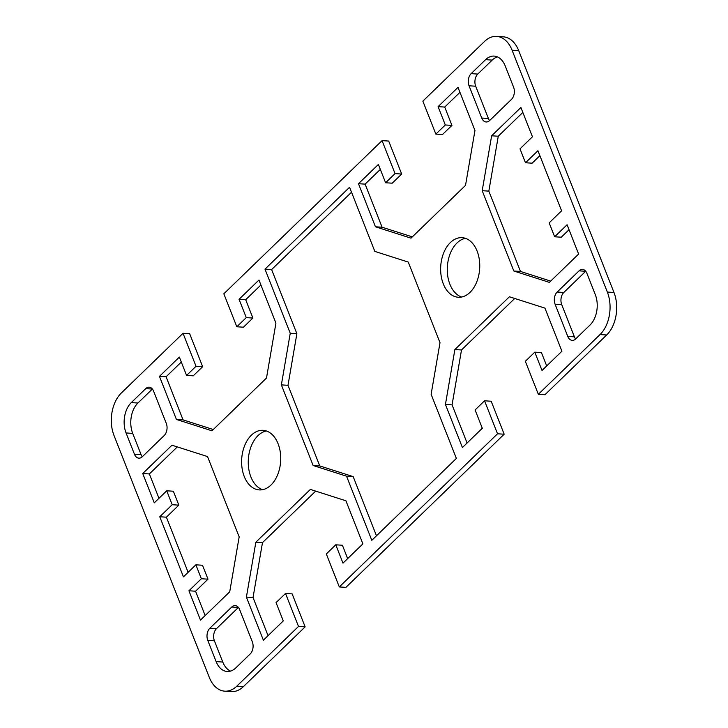 <?xml version="1.0" encoding="UTF-8"?>
<svg xmlns="http://www.w3.org/2000/svg" width="728" height="728" viewBox="0 0 728 728"><rect width="100%" height="100%" fill="white"/><g stroke="black" fill="none" stroke-linecap="round" stroke-linejoin="round"><path stroke-width="1.09" d="M520.893 107.48L532.441 136.791L520.001 148.84L525.489 162.763L537.928 150.723L561.597 210.82L549.158 222.859L554.645 236.782L567.085 224.743L578.633 254.054L549.376 282.373L513.832 271.016L482.2 190.7L491.637 135.799L520.893 107.48M539.876 155.674L532.123 163.181L525.489 162.763M569.032 229.693L561.279 237.201L554.645 236.782M522.841 112.43L498.27 136.218L488.834 191.127L520.465 271.435L550.696 281.099M520.465 271.435L513.832 271.016M488.834 191.127L482.2 190.7M498.27 136.218L491.637 135.799M224.743 691.172L231.377 691.6A30.731 20.084 -86.3 0 0 243.443 686.586L305.141 626.863L298.507 626.435L236.809 686.158A30.731 20.084 93.7 0 1 224.743 691.172A30.731 20.084 93.7 0 1 209.291 677.368L114.023 435.517A30.731 20.084 93.7 0 1 121.33 393.011L183.028 333.288L189.662 333.706L202.657 366.694L193.202 375.839L186.568 375.421L196.023 366.266L183.028 333.288M298.507 626.435L285.512 593.457L276.058 602.611L283.274 620.929L263.372 640.194L246.401 597.115L255.846 542.205L310.374 489.425L345.918 500.782L362.89 543.871L342.988 563.135L335.772 544.817L326.317 553.962L339.303 586.941L345.936 587.369L504.167 434.207L497.533 433.788L339.303 586.941M497.533 433.788L484.548 400.8L475.093 409.955L482.309 428.273L462.407 447.547L445.436 404.459L454.873 349.549L509.4 296.769L544.944 308.126L561.916 351.214L542.014 370.479L534.798 352.161L525.343 361.306L538.338 394.294L544.972 394.713L606.67 334.989A30.731 20.084 -86.3 0 0 613.977 292.483L518.709 50.632A30.731 20.084 -86.3 0 0 503.257 36.828L496.623 36.4A30.731 20.084 93.7 0 1 512.084 50.214L607.343 292.055A30.731 20.084 93.7 0 1 600.036 334.571L538.338 394.294M459.941 92.338L444.726 107.071L451.942 125.389L442.488 134.543L435.854 134.116L422.859 101.137L484.557 41.414A30.731 20.084 93.7 0 1 496.623 36.4M435.854 134.116L445.309 124.97L438.092 106.643L457.994 87.378L474.965 130.467L465.52 185.376L410.992 238.156L375.448 226.79L358.476 183.711L378.378 164.446L385.594 182.764L395.049 173.61L382.064 140.631L388.697 141.059L401.683 174.037L392.228 183.183L385.594 182.764M260.915 284.985L245.691 299.727L252.907 318.045L243.452 327.2L236.818 326.772L223.833 293.794L382.064 140.631M236.818 326.772L246.273 317.617L239.057 299.299L258.959 280.034L275.93 323.123L266.494 378.032L211.966 430.803L176.422 419.446L159.45 376.358L179.352 357.093L186.568 375.421M195.877 564.819L183.438 576.858L159.769 516.762L172.208 504.722L166.721 490.799L154.281 502.839L142.733 473.519L171.99 445.208L207.535 456.565L239.166 536.873L229.73 591.782L200.473 620.101L188.925 590.781L201.365 578.742L195.877 564.819L202.511 565.237L207.999 579.16L195.559 591.209L205.16 615.57M216.143 661.615L207.771 640.367A8.782 5.733 93.7 0 1 209.855 628.219L231.75 607.034A8.782 5.733 93.7 0 1 235.199 605.596A8.782 5.733 93.7 0 1 239.612 609.545L252.316 641.787A8.782 5.733 93.7 0 1 250.232 653.935L235.799 667.904A21.949 14.342 93.7 0 1 227.181 671.48A21.949 14.342 93.7 0 1 216.143 661.615L222.777 662.043A21.949 14.342 -86.3 0 0 230.539 671.098M278.087 443.743A29.848 19.501 93.7 0 1 277.623 474.82A29.848 19.501 93.7 0 1 259.268 489.908A29.848 19.501 93.7 0 1 241.705 458.868A29.848 19.501 93.7 0 1 263.072 430.321A29.848 19.501 93.7 0 1 278.087 443.743M131.295 402.602L145.727 388.634A8.782 5.733 93.7 0 1 149.167 387.196A8.782 5.733 93.7 0 1 153.59 391.145L166.284 423.387A8.782 5.733 93.7 0 1 164.2 435.535L142.306 456.729A8.782 5.733 93.7 0 1 138.857 458.158A8.782 5.733 93.7 0 1 134.443 454.217L126.071 432.96A21.949 14.342 93.7 0 1 131.295 402.602L137.929 403.021A21.949 14.342 -86.3 0 0 132.705 433.387L141.077 454.636A8.782 5.733 -86.3 0 0 142.279 456.756M590.071 324.979L575.639 338.948A8.782 5.733 93.7 0 1 572.199 340.376A8.782 5.733 93.7 0 1 567.776 336.436L555.082 304.186A8.782 5.733 93.7 0 1 557.166 292.037L579.06 270.852A8.782 5.733 93.7 0 1 582.509 269.415A8.782 5.733 93.7 0 1 586.923 273.364L595.295 294.613A21.949 14.342 93.7 0 1 590.071 324.979M443.279 283.838A29.848 19.501 93.7 0 1 443.743 252.762A29.848 19.501 93.7 0 1 462.098 237.674A29.848 19.501 93.7 0 1 477.113 251.087A29.848 19.501 93.7 0 1 476.649 282.164A29.848 19.501 93.7 0 1 458.294 297.251A29.848 19.501 93.7 0 1 443.279 283.838M505.223 65.957L513.595 87.214A8.782 5.733 93.7 0 1 511.511 99.354L489.616 120.548A8.782 5.733 93.7 0 1 486.168 121.976A8.782 5.733 93.7 0 1 481.754 118.036L469.05 85.786A8.782 5.733 93.7 0 1 471.134 73.646L485.567 59.678A21.949 14.342 93.7 0 1 494.185 56.092A21.949 14.342 93.7 0 1 505.223 65.957M349.567 187.269L374.829 251.397L408.244 262.071L440.003 342.688L431.122 394.303L456.383 458.431L371.799 540.312L346.537 476.185L313.122 465.501L281.363 384.885L290.245 333.269L264.983 269.142L349.567 187.269M181.299 362.053L166.084 376.786L183.056 419.874L213.286 429.529M380.334 169.397L365.11 184.129L382.082 227.218L412.312 236.873M534.798 352.161L541.432 352.579L546.701 365.947M514.714 298.471L461.507 349.968L452.07 404.877L467.085 443.015M484.548 400.8L491.182 401.228L504.167 434.207M335.772 544.817L342.406 545.236L347.666 558.604M315.688 491.127L262.48 542.624L253.035 597.533L268.059 635.662M285.512 593.457L292.146 593.884L305.141 626.863M465.392 238.32A29.848 19.501 -86.3 0 0 447.365 266.639A29.848 19.501 -86.3 0 0 461.643 297.033M585.721 271.244A8.782 5.733 -86.3 0 0 585.694 271.271L563.8 292.465A8.782 5.733 -86.3 0 0 561.716 304.613L574.41 336.855A8.782 5.733 -86.3 0 0 575.62 338.966M266.357 430.967A29.848 19.501 -86.3 0 0 250.887 476.913A29.848 19.501 -86.3 0 0 262.608 489.68M238.411 607.425A8.782 5.733 -86.3 0 0 238.384 607.452L216.489 628.646A8.782 5.733 -86.3 0 0 214.405 640.786L222.777 662.043M177.304 446.901L149.367 473.946L158.968 498.307M166.721 490.799L173.355 491.218L178.842 505.141L166.403 517.18L188.124 572.326M152.38 389.034A8.782 5.733 -86.3 0 0 152.361 389.052L137.929 403.021M497.461 56.902A21.949 14.342 -86.3 0 0 492.201 60.096L477.768 74.065A8.782 5.733 -86.3 0 0 475.684 86.213L488.388 118.455A8.782 5.733 -86.3 0 0 489.589 120.575M351.524 192.219L271.617 269.569L296.878 333.697L287.997 385.312L319.756 465.929L353.171 476.603L376.476 535.781M353.171 476.603L346.537 476.185M319.756 465.929L313.122 465.501M287.997 385.312L281.363 384.885M296.878 333.697L290.245 333.269M271.617 269.569L264.983 269.142M382.082 227.218L375.448 226.79M365.11 184.129L358.476 183.711M401.683 174.037L395.049 173.61M451.942 125.389L445.309 124.97M444.726 107.071L438.092 106.643M452.07 404.877L445.436 404.459M461.507 349.968L454.873 349.549M183.056 419.874L176.422 419.446M166.084 376.786L159.45 376.358M202.657 366.694L196.023 366.266M252.907 318.045L246.273 317.617M245.691 299.727L239.057 299.299M195.559 591.209L188.925 590.781M207.999 579.16L201.365 578.742M166.403 517.18L159.769 516.762M178.842 505.141L172.208 504.722M149.367 473.946L142.733 473.519M253.035 597.533L246.401 597.115M262.48 542.624L255.846 542.205M243.443 686.586L236.809 686.158M512.084 50.214L518.709 50.632M613.977 292.483L607.343 292.055M600.036 334.571L606.67 334.989M488.388 118.455L481.754 118.036M475.684 86.213L469.05 85.786M477.768 74.065L471.134 73.646M492.201 60.096L485.567 59.678M563.8 292.465L557.166 292.037M585.694 271.271L579.06 270.852M574.41 336.855L567.776 336.436M561.716 304.613L555.082 304.186M141.077 454.636L134.443 454.217M132.705 433.387L126.071 432.96M152.361 389.052L145.727 388.634M214.405 640.786L207.771 640.367M216.489 628.646L209.855 628.219M238.384 607.452L231.75 607.034"/></g></svg>
